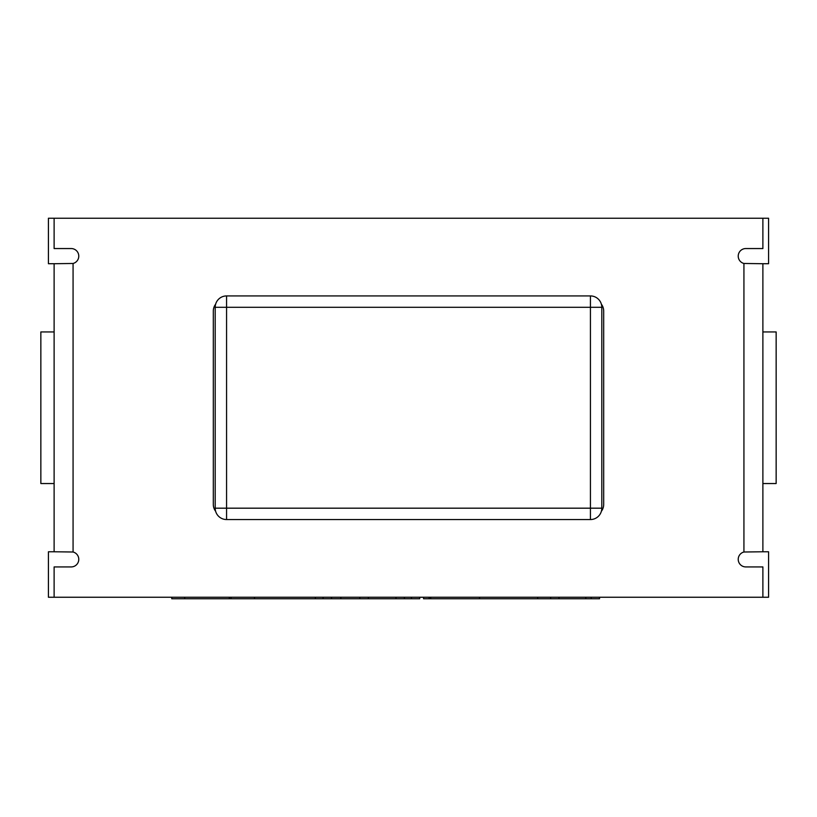 <?xml version="1.0" encoding="UTF-8"?>
<svg xmlns="http://www.w3.org/2000/svg" width="817" height="817" viewBox="0 0 817 817"><rect width="100%" height="100%" fill="white"/><g stroke="black" fill="none" stroke-linecap="round" stroke-linejoin="round"><path stroke-width="1.23" d="M215.198 508.184A11.367 11.367 0 0 0 226.575 519.551A11.367 11.367 0 0 1 215.198 508.184L215.198 307.304L215.198 508.184L590.425 508.184L590.425 519.551A11.367 11.367 0 0 0 601.802 508.184L590.425 508.184L590.425 295.928A11.367 11.367 0 0 1 598.473 299.257A11.367 11.367 0 0 0 590.425 295.928L226.575 295.928A11.367 11.367 0 0 0 215.198 307.304L601.802 307.304L601.802 508.184L601.802 307.304A11.367 11.367 0 0 0 598.473 299.257A11.367 11.367 0 0 1 601.802 307.304M215.627 511.279A11.367 11.367 0 0 1 213.308 504.395L213.308 311.093A11.367 11.367 0 0 1 215.627 304.2A11.367 11.367 0 0 1 226.575 295.928L226.575 519.551L590.425 519.551M601.373 304.2A11.367 11.367 0 0 1 603.692 311.093L603.692 504.395A11.367 11.367 0 0 1 601.373 511.279A11.367 11.367 0 0 0 601.802 508.184M743.93 552.006L762.884 551.771L762.884 263.717L743.93 263.472L743.93 552.006A7.578 7.578 0 0 0 745.829 566.927L762.884 566.927L762.884 597.247L54.116 597.247L54.116 566.927L71.171 566.927A7.578 7.578 0 0 0 73.07 552.006L73.07 263.472L54.116 263.717L54.116 551.771L73.07 552.006M54.116 597.247L48.428 597.247L48.428 551.771L54.116 551.771L54.116 513.873M54.116 301.616L54.116 263.717L48.428 263.717L48.428 218.231L762.884 218.231L762.884 248.552L745.829 248.552A7.578 7.578 0 0 0 743.93 263.472M54.116 335.726L54.116 328.148L54.116 331.937L40.85 331.937L40.85 483.541L54.116 483.541L54.116 487.34L54.116 479.753M73.07 263.472A7.578 7.578 0 0 0 71.171 248.552L54.116 248.552L54.116 218.231M762.884 263.717L768.572 263.717L768.572 218.231L762.884 218.231M762.884 597.247L768.572 597.247L768.572 551.771L762.884 551.771M527.128 598.769L599.535 598.769L599.535 597.247M500.678 598.769L518.55 598.769M423.574 597.247L423.574 598.769L491.987 598.769M269.681 598.769L293.415 598.769M231.037 597.247L231.037 598.769L261.42 598.769M184.734 597.247L184.734 598.769L231.037 598.769M229.291 597.247L229.291 598.769M171.764 597.247L171.764 598.769L184.734 598.769M254.485 597.247L254.485 598.769M229.414 597.247L229.414 598.769M284.735 598.769L300.094 598.769M268.272 598.769L312.778 598.769M279.036 598.769L292.241 598.769M260.541 598.769L268.681 598.769M323.072 597.247L323.072 598.769L333.489 598.769M331.508 597.247L331.508 598.769L419.703 598.769L419.703 597.247M340.883 597.247L340.883 598.769M359.848 597.247L359.848 598.769M368.396 597.247L368.396 598.769M395.969 597.247L395.969 598.769M404.405 597.247L404.405 598.769M411.39 597.247L411.39 598.769M429.191 597.247L429.191 598.769M430.702 597.247L430.702 598.769M479.569 597.247L479.569 598.769M479.283 598.769L534.778 598.769M504.528 598.769L515.588 598.769M558.981 597.247L558.981 598.769M550.668 597.247L550.668 598.769M585.799 597.247L585.799 598.769M591.212 597.247L591.212 598.769M537.688 597.247L537.688 598.769M307.774 598.769L323.072 598.769M315.342 597.247L315.342 598.769M369.182 598.769L395.755 598.769M762.884 483.541L776.15 483.541L776.15 331.937L762.884 331.937"/></g></svg>
